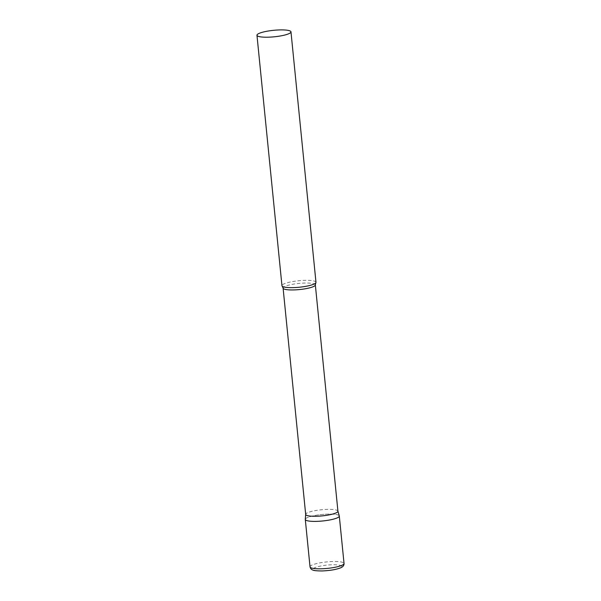 <?xml version="1.0" encoding="UTF-8"?>
<svg xmlns="http://www.w3.org/2000/svg" width="601" height="601" viewBox="0 0 601 601"><rect width="100%" height="100%" fill="white"/><g stroke="black" fill="none" stroke-linecap="round" stroke-linejoin="round"><path stroke-width="0.45" stroke-dasharray="3 2.25" d="M305.293 519.437A17.091 3.26 174.3 0 1 328.319 514.103A17.091 3.26 174.3 0 1 339.302 516.041M337.927 511.211A16.204 3.088 -5.7 0 0 337.912 511.105A16.204 3.088 -5.7 0 0 324.285 509.513A16.204 3.088 -5.7 0 0 306.72 513.171A16.204 3.088 -5.7 0 0 305.684 514.321L305.676 514.373M339.287 515.936A17.091 3.26 -5.7 0 0 324.908 514.253A17.091 3.26 -5.7 0 0 306.39 518.115A17.091 3.26 -5.7 0 0 305.285 519.324M315.976 282.297A17.091 3.26 -5.7 0 0 301.867 280.494A17.091 3.26 -5.7 0 0 283.056 284.371A17.091 3.26 -5.7 0 0 281.959 285.693M310.026 566.856A17.091 3.26 174.3 0 1 333.052 561.514A17.091 3.26 174.3 0 1 344.035 563.46M322.241 570.89A14.356 2.735 174.3 0 1 313.932 568.14A14.356 2.735 174.3 0 1 332.353 564.767A14.356 2.735 174.3 0 1 340.662 567.517A14.356 2.735 174.3 0 1 322.241 570.89M315.337 284.874A16.204 3.088 -5.7 0 0 301.965 283.161A16.204 3.088 -5.7 0 0 284.13 286.842A16.204 3.088 -5.7 0 0 283.094 288.097"/><path stroke-width="0.9" d="M344.035 563.46L339.302 516.041A17.091 3.26 174.3 0 1 316.276 521.383A17.091 3.26 174.3 0 1 305.293 519.437L310.026 566.856C310.492 568.584 311.401 569.635 312.768 570.003C313.489 570.589 316.584 570.905 322.038 570.95C329.325 570.649 335.17 569.74 339.565 568.215C342.683 567.231 344.17 565.646 344.035 563.46A17.091 3.26 174.3 0 1 321.009 568.801A17.091 3.26 174.3 0 1 310.026 566.856M305.684 514.321A16.204 3.088 -5.7 0 0 305.684 514.426A16.204 3.088 -5.7 0 0 319.056 516.139A16.204 3.088 -5.7 0 0 336.891 512.465A16.204 3.088 -5.7 0 0 337.927 511.211L315.337 284.874L315.818 282.816A17.091 3.26 -5.7 0 0 315.976 282.297L290.974 31.861A17.091 3.26 -5.7 0 0 276.866 30.05A17.091 3.26 -5.7 0 0 258.062 33.926A17.091 3.26 -5.7 0 0 256.965 35.256A17.091 3.26 -5.7 0 0 271.074 37.059A17.091 3.26 -5.7 0 0 289.877 33.183A17.091 3.26 -5.7 0 0 290.974 31.861M305.676 514.373L305.285 519.324A17.091 3.26 -5.7 0 0 319.108 521.262A17.091 3.26 -5.7 0 0 338.205 517.371A17.091 3.26 -5.7 0 0 339.287 515.936L337.927 511.158M256.965 35.256L281.959 285.693A17.091 3.26 -5.7 0 0 282.215 286.174A17.091 3.26 -5.7 0 0 297.375 287.406A17.091 3.26 -5.7 0 0 314.879 283.627A17.091 3.26 -5.7 0 0 315.818 282.816M305.684 514.426L283.094 288.097A16.204 3.088 -5.7 0 0 296.466 289.81A16.204 3.088 -5.7 0 0 314.3 286.136A16.204 3.088 -5.7 0 0 315.337 284.874M283.094 288.097L282.215 286.174"/></g></svg>

